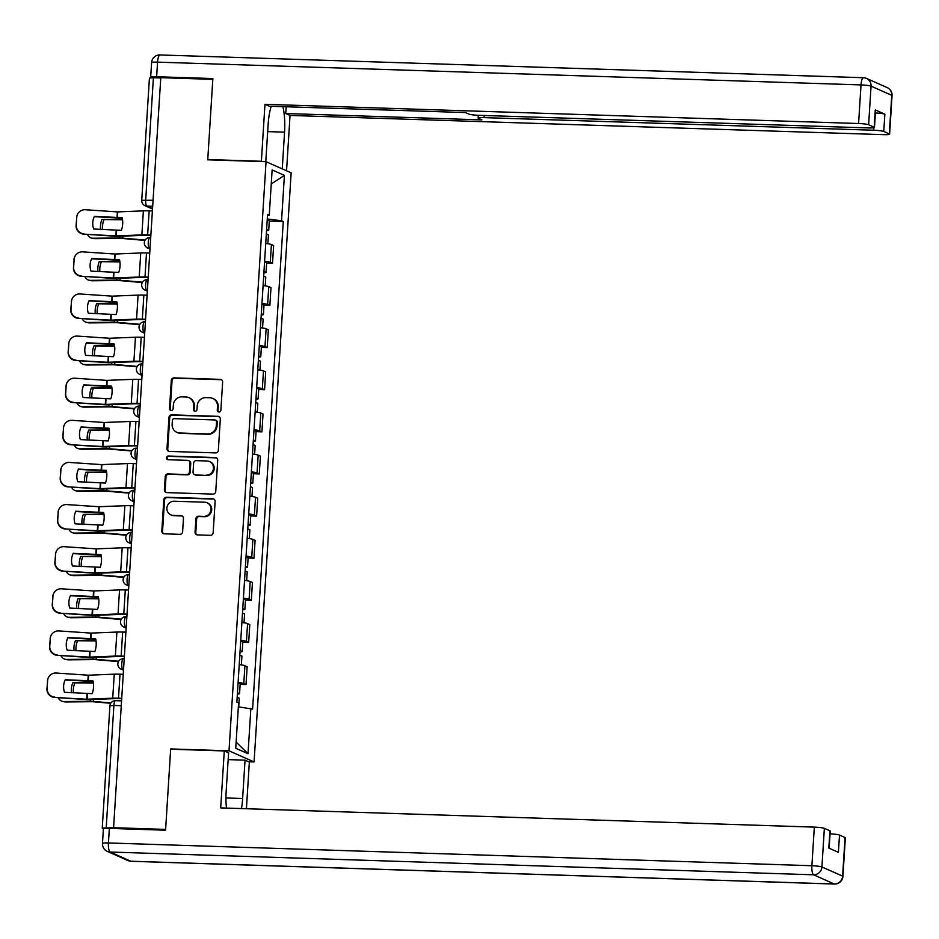 <?xml version="1.0" encoding="UTF-8"?>
<svg xmlns="http://www.w3.org/2000/svg" width="939" height="939" viewBox="0 0 939 939"><rect width="100%" height="100%" fill="white"/><g stroke="black" fill="none" stroke-linecap="round" stroke-linejoin="round"><path stroke-width="1.41" d="M218.951 412.045A1.866 1.784 -66.1 0 0 220.865 410.249L222.637 382.091A2.676 2.547 -66.1 0 0 220.231 379.356L174.032 377.865A2.676 2.547 -66.1 0 0 171.297 380.436L169.525 408.594A1.866 1.784 -66.1 0 0 171.203 410.507A1.866 1.784 -66.1 0 0 173.116 408.711L173.351 405.061A8.545 8.169 -66.1 0 1 182.096 396.845L185.945 396.974A8.545 8.169 -66.1 0 1 193.622 405.718L193.399 409.357A1.866 1.784 -66.1 0 0 195.077 411.27A1.866 1.784 -66.1 0 0 196.99 409.474L197.225 405.836A8.545 8.169 -66.1 0 1 205.97 397.62L209.82 397.749A8.545 8.169 -66.1 0 1 217.496 406.493L217.273 410.132A1.866 1.784 -66.1 0 0 218.951 412.045M195.054 532.167A2.676 2.547 -66.1 0 0 197.46 534.901L210.418 535.324A2.676 2.547 -66.1 0 0 213.153 532.753L215.125 501.485A2.676 2.547 -66.1 0 0 212.719 498.75L166.52 497.259A2.676 2.547 -66.1 0 0 163.785 499.818L161.813 531.098A2.676 2.547 -66.1 0 0 164.219 533.822L179.877 534.338A2.676 2.547 -66.1 0 0 182.612 531.767L183.457 518.387A2.676 2.547 -66.1 0 0 181.051 515.652L173.292 515.394A7.148 6.831 -66.1 0 1 167.072 506.79A7.148 6.831 -66.1 0 1 174.185 501.215L204.596 502.201A7.148 6.831 -66.1 0 1 210.817 510.816A7.148 6.831 -66.1 0 1 203.704 516.38L198.634 516.215A2.676 2.547 -66.1 0 0 195.899 518.786L195.054 532.167L195.793 532.495A2.676 2.547 -66.1 0 0 196.92 534.819M229.01 750.824L170.687 748.935L165.628 829.395L113.584 827.705L160.78 77.667L212.813 79.357L207.754 159.806L266.066 161.696L229.01 750.824L254.082 761.952L291.149 172.835L266.066 161.696M215.606 452.903A2.676 2.547 -66.1 0 0 218.341 450.333L220.313 419.064A2.676 2.547 -66.1 0 0 217.907 416.329L171.708 414.838A2.676 2.547 -66.1 0 0 168.973 417.397L167.001 448.678A2.676 2.547 -66.1 0 0 169.407 451.413L215.606 452.903M217.719 460.274L215.747 491.543A2.676 2.547 -66.1 0 1 213.012 494.114L166.813 492.611A2.676 2.547 -66.1 0 1 164.407 489.888L165.252 476.496A2.676 2.547 -66.1 0 1 167.987 473.937L186.72 474.535A2.676 2.547 -66.1 0 0 189.455 471.977L190.018 463.091A2.676 2.547 -66.1 0 0 187.612 460.356L168.104 459.734A1.866 1.784 -66.1 0 1 166.485 457.481A1.866 1.784 -66.1 0 1 168.339 456.025L215.313 457.539A2.676 2.547 -66.1 0 1 217.719 460.274M248.706 761.775L254.082 761.952M113.584 827.705L102.245 828.081L103.501 828.714M153.057 200.277L141.742 200.347L149.43 78.043L153.397 77.726L145.709 200.042A5.446 1.491 91.9 0 0 146.824 206.087L152.541 208.622M160.757 77.972L153.397 77.726M264.622 261.242A12.512 1.326 3.6 0 1 270.291 262.38L271.406 244.563A12.512 1.326 -176.4 0 0 265.737 243.412M271.406 244.563L273.636 245.548L272.521 263.366L266.653 263.178M270.291 262.38L272.521 263.366M264 305.292L269.869 305.492L270.995 287.663L268.765 286.677A12.512 1.326 -176.4 0 0 263.084 285.538M261.969 303.356A12.512 1.326 3.6 0 1 267.638 304.494L269.869 305.492M261.347 347.418L267.216 347.606L268.343 329.789L266.113 328.803A12.512 1.326 -176.4 0 0 260.443 327.652M259.317 345.47A12.512 1.326 3.6 0 1 264.986 346.62L267.216 347.606M258.695 389.532L264.575 389.72L265.69 371.903L263.46 370.917A12.512 1.326 -176.4 0 0 257.791 369.778M256.664 387.596A12.512 1.326 3.6 0 1 262.345 388.734L264.575 389.72M256.054 431.658L261.922 431.846L263.037 414.029L260.807 413.031A12.512 1.326 -176.4 0 0 255.138 411.892M254.023 429.71A12.512 1.326 3.6 0 1 259.692 430.848L261.922 431.846M253.401 473.772L259.27 473.96L260.396 456.143L258.166 455.157A12.512 1.326 -176.4 0 0 252.485 454.007M251.37 471.836A12.512 1.326 3.6 0 1 257.04 472.974L259.27 473.96M250.748 515.887L256.617 516.086L257.744 498.257L255.514 497.271A12.512 1.326 -176.4 0 0 249.844 496.132M248.718 513.95A12.512 1.326 3.6 0 1 254.387 515.088L256.617 516.086M248.096 558.012L253.976 558.2L255.091 540.383L252.861 539.397A12.512 1.326 -176.4 0 0 247.192 538.247M246.065 556.064A12.512 1.326 3.6 0 1 251.746 557.214L253.976 558.2M245.455 600.127L251.323 600.314L252.438 582.497L250.208 581.511A12.512 1.326 -176.4 0 0 244.539 580.372M243.424 598.19A12.512 1.326 3.6 0 1 249.093 599.328L251.323 600.314M242.802 642.253L248.671 642.44L249.797 624.623L247.567 623.625A12.512 1.326 -176.4 0 0 241.886 622.487M240.771 640.304A12.512 1.326 3.6 0 1 246.441 641.443L248.671 642.44M240.149 684.367L246.018 684.554L247.145 666.737L244.915 665.751A12.512 1.326 -176.4 0 0 239.245 664.601M238.119 682.43A12.512 1.326 3.6 0 1 243.788 683.569L246.018 684.554M267.498 215.524L269.27 215.301L272.134 169.936L284.411 175.393L281.559 220.747L267.275 218.998M238.353 706.821L252.603 709.121L283.273 221.51L281.559 220.747M250.877 708.358L248.025 753.712L235.748 748.266L238.6 702.9L236.874 702.137L267.556 214.538L269.27 215.301M170.687 748.935L171.344 749.228M269.293 221.064L283.273 221.51M284.411 175.393L271.242 183.974M236.135 742.068L248.025 753.712M218.693 412.021A1.866 1.784 -66.1 0 1 218.001 410.46L218.235 406.81A8.545 8.169 -66.1 0 0 213.482 398.735L212.754 398.418M188.88 397.643L189.608 397.972A8.545 8.169 -66.1 0 1 194.361 406.047L194.127 409.686A1.866 1.784 -66.1 0 0 194.819 411.247M221.498 379.767A2.676 2.547 -66.1 0 0 220.97 379.685L174.76 378.194A2.676 2.547 -66.1 0 0 172.025 380.753L170.252 408.911A1.866 1.784 -66.1 0 0 170.945 410.472M219.174 416.728A2.676 2.547 -66.1 0 0 218.634 416.658L172.436 415.155A2.676 2.547 -66.1 0 0 169.701 417.726L167.741 448.995A2.676 2.547 -66.1 0 0 168.867 451.33M216.533 421.857A1.866 1.784 -66.1 0 0 214.855 419.944L174.29 418.641A1.866 1.784 -66.1 0 0 172.377 420.437L172.142 424.275A8.545 8.169 -66.1 0 0 179.819 433.02L207.542 433.924A8.545 8.169 -66.1 0 0 216.287 425.707L216.533 421.857L217.261 422.186A1.866 1.784 -66.1 0 0 216.228 420.414L215.489 420.097M176.884 432.351L177.612 432.679A8.545 8.169 -66.1 0 0 180.546 433.349L179.819 433.02M217.261 422.186L217.026 426.024A8.545 8.169 -66.1 0 1 208.27 434.241L180.546 433.349M188.539 460.568L189.267 460.896A2.676 2.547 -66.1 0 1 190.746 463.42L190.194 472.294A2.676 2.547 -66.1 0 1 187.46 474.864L168.715 474.254A2.676 2.547 -66.1 0 0 165.98 476.824L165.147 490.205A2.676 2.547 -66.1 0 0 166.273 492.541M216.58 457.939A2.676 2.547 -66.1 0 0 216.052 457.868L169.079 456.342A1.866 1.784 -66.1 0 0 167.846 459.699M206.169 475.169A7.148 6.831 -66.1 0 0 209.514 461.554A7.148 6.831 -66.1 0 0 207.061 460.99L196.345 460.638A2.676 2.547 -66.1 0 0 193.61 463.209L193.047 472.094A2.676 2.547 -66.1 0 0 195.453 474.817L206.897 475.498A7.148 6.831 -66.1 0 0 210.242 461.871L209.514 461.554M194.537 474.618L195.265 474.934A2.676 2.547 -66.1 0 0 196.181 475.146L195.453 474.817M206.897 475.498L196.181 475.146M207.05 502.764L207.777 503.093A7.148 6.831 -66.1 0 1 204.432 516.708L199.361 516.544A2.676 2.547 -66.1 0 0 196.638 519.114L195.793 532.495M170.839 514.842L171.567 515.159A7.148 6.831 -66.1 0 0 174.02 515.722L173.292 515.394M182.319 516.051A2.676 2.547 -66.1 0 0 181.779 515.969L174.02 515.722M213.998 499.149A2.676 2.547 -66.1 0 0 213.458 499.079L167.248 497.576A2.676 2.547 -66.1 0 0 164.513 500.147L162.553 531.415A2.676 2.547 -66.1 0 0 163.679 533.751M122.551 219.773L101.917 219.526L122.504 219.386M144.946 240.407L121.6 238.4L94.945 238.67A8.158 6.69 102.4 0 1 93.7 238.541L91.717 238.107A8.158 6.69 -77.6 0 0 92.961 238.236L94.945 238.67M145.158 240.044L120.65 237.978L92.961 238.236M87.433 234.386A8.158 6.69 -77.6 0 0 91.717 238.107M101.917 219.526A16.867 13.827 -77.6 0 0 100.579 229.468M103.9 219.961A16.867 13.827 -77.6 0 0 102.527 229.597M266.312 234.269A6.796 0.728 3.6 0 1 268.425 234.926L267.873 243.717M266.606 229.679A6.796 0.728 3.6 0 1 268.718 230.337A6.796 0.728 3.6 0 1 266.535 230.736M267.216 219.961A6.796 0.728 3.6 0 1 269.329 220.618L268.718 230.337M94.428 216.31A16.867 16.761 -154.2 0 0 94.405 216.369A16.867 16.761 -154.2 0 0 93.63 228.999L121.377 230.337A16.867 11.984 -80.2 0 0 122.68 223.963A16.867 11.984 -80.2 0 0 122.176 217.648L94.381 216.416M150.874 234.996L147.646 234.903A13.604 1.444 -176.4 0 0 141.871 234.891L116.049 235.935L83.724 234.128A8.158 8.111 -154.2 0 1 76.094 225.489L76.27 225.114A8.158 8.111 25.8 0 0 83.9 233.764M150.85 235.396L148.597 235.313A10.071 1.068 -176.4 0 0 144.324 235.313L116.999 236.358L83.724 234.128M152.388 210.97L149.16 210.864A13.604 1.444 -176.4 0 0 143.385 210.864L117.551 211.909L85.414 209.737A8.158 8.111 25.8 0 0 76.763 217.285L76.27 225.114M94.252 216.674L122.293 218.177M76.763 217.285L76.094 225.489M76.587 217.648A8.158 8.111 -154.2 0 1 77.374 214.655L77.561 214.28M119.91 261.887L99.264 261.641L119.852 261.5M142.294 282.533L118.795 280.515L92.292 280.784A8.158 6.69 102.4 0 1 91.048 280.655L89.064 280.221A8.158 6.69 -77.6 0 0 90.308 280.35L92.292 280.784M142.517 282.158L117.997 280.104L90.308 280.35M84.78 276.5A8.158 6.69 -77.6 0 0 89.064 280.221M99.264 261.641A16.867 13.827 -77.6 0 0 97.926 271.594M101.248 262.075A16.867 13.827 -77.6 0 0 99.874 271.723M263.659 276.383A6.796 0.728 3.6 0 1 265.772 277.052L265.221 285.843M263.953 271.794A6.796 0.728 3.6 0 1 266.066 272.463A6.796 0.728 3.6 0 1 263.882 272.85M264.563 262.075A6.796 0.728 3.6 0 1 266.676 262.744L266.066 272.463M117.258 304.013L96.623 303.767L117.199 303.614M139.653 324.648L116.295 322.64L89.639 322.91A8.158 6.69 102.4 0 1 88.395 322.781L86.423 322.347A8.158 6.69 -77.6 0 0 87.656 322.476L89.639 322.91M139.864 324.284L115.344 322.218L87.656 322.476M82.139 318.626A8.158 6.69 -77.6 0 0 86.423 322.347M96.623 303.767A16.867 13.827 -77.6 0 0 95.273 313.708M98.595 304.201A16.867 13.827 -77.6 0 0 97.222 313.837M261.019 318.509A6.796 0.728 3.6 0 1 263.131 319.166L262.568 327.957M261.3 313.919A6.796 0.728 3.6 0 1 263.413 314.577A6.796 0.728 3.6 0 1 261.242 314.976M261.911 304.201A6.796 0.728 3.6 0 1 264.023 304.858L263.413 314.577M262.04 161.567L261.382 161.273L264.962 104.311L858.586 123.514L861.016 84.909L157.564 62.138L156.637 76.728L212.871 78.547L207.765 159.536L261.382 161.273M265.784 161.684L268.108 124.852A30.611 8.392 91.9 0 1 271.23 106.283M267.685 131.613L284.552 132.153A30.611 8.392 91.9 0 0 282.862 106.659M284.552 132.153L282.252 168.879M286.559 170.792L290.045 115.438L285.726 113.525L481.86 119.875L478.421 118.349A8.158 0.869 -176.4 0 1 478.127 118.091A8.158 0.869 -176.4 0 1 484.078 117.621L873.728 130.228L873.88 127.751M286.16 106.764L285.726 113.525M290.045 115.438L883.669 134.653A8.158 0.869 -176.4 0 0 889.62 134.183A8.158 0.869 -176.4 0 0 889.315 133.925L891.745 95.32L871.052 86.13L868.634 124.734L874.186 127.211A8.158 0.869 -176.4 0 1 874.491 127.469A8.158 0.869 -176.4 0 1 868.528 127.927L478.89 115.321A8.158 0.869 -176.4 0 1 468.843 114.089L465.415 112.563L269.282 106.224L264.962 104.311M208.423 159.83L207.765 159.536M889.315 133.925L883.763 131.46A8.158 0.869 -176.4 0 0 873.728 130.228M151.602 77.714L150.991 77.444A8.158 0.869 -176.4 0 1 150.686 77.186L151.602 62.608A8.158 0.869 3.6 0 1 157.564 62.138A8.158 2.242 -88.1 0 1 160.017 54.955L863.481 77.714A8.158 2.242 -88.1 0 1 863.727 77.773A8.158 7.805 -66.1 0 1 866.521 78.418A8.158 8.158 0 0 0 863.481 77.714A8.158 2.242 -88.1 0 0 861.016 84.909A8.158 0.869 3.6 0 1 871.052 86.13A8.158 7.805 -66.1 0 0 866.521 78.418L887.214 87.609A8.158 7.805 113.9 0 1 891.745 95.32A8.158 0.869 3.6 0 1 892.05 95.578A8.158 8.158 0 0 0 887.214 87.609M875.394 112.973A8.158 0.869 3.6 0 1 884.855 114.182L875.277 109.933A8.158 0.869 3.6 0 1 875.571 110.192L874.491 127.469M868.634 124.734A8.158 0.869 -176.4 0 0 858.586 123.514M156.637 76.728A8.158 0.869 -176.4 0 0 150.686 77.186M228.165 759.616L245.044 760.156L249.363 762.069L246.429 808.737M245.044 760.156L242.638 798.502A30.611 8.392 91.9 0 1 241.499 808.585M109.347 828.386L108.431 842.964A8.158 0.869 -176.4 0 0 102.48 843.422L103.396 828.844A8.158 0.869 3.6 0 1 109.347 828.386L165.581 830.205L170.675 749.205L224.28 750.942L228.6 752.855L226.182 791.19A30.611 8.392 91.9 0 0 226.452 808.092M224.28 750.942L220.7 807.904L814.324 827.118A8.158 0.869 3.6 0 1 824.36 828.339L829.923 830.804A8.158 0.869 3.6 0 1 830.217 831.062L829.137 848.222M830.041 833.855A8.158 0.869 3.6 0 1 839.501 835.064L845.053 837.529A8.158 0.869 3.6 0 1 845.358 837.788L842.929 876.392A8.158 0.869 -176.4 0 0 842.623 876.134L845.053 837.529M829.923 830.804L828.832 848.081L838.41 852.342L839.501 835.064M91.776 258.436A16.867 16.761 -154.2 0 0 90.977 271.125L118.725 272.463A16.867 11.984 -80.2 0 0 120.028 266.077A16.867 11.984 -80.2 0 0 119.523 259.774L91.729 258.53M148.233 277.122L144.993 277.017A13.604 1.444 -176.4 0 0 139.218 277.005L113.22 278.05L81.071 276.254A8.158 8.111 -154.2 0 1 73.453 267.603L73.629 267.239A8.158 8.111 25.8 0 0 81.247 275.89M148.198 277.51L145.944 277.439A10.071 1.068 -176.4 0 0 141.672 277.428L114.347 278.472L81.071 276.254M149.735 253.096L146.507 252.99A13.604 1.444 -176.4 0 0 140.733 252.978L114.91 254.023L82.761 251.863A8.158 8.111 25.8 0 0 74.122 259.41L73.629 267.239M91.611 258.8L119.64 260.291M74.122 259.41L73.453 267.603M73.946 259.774A8.158 8.111 -154.2 0 1 74.733 256.77L74.909 256.406M89.135 300.55A16.867 16.761 -154.2 0 0 88.336 313.239L116.072 314.577A16.867 11.984 -80.2 0 0 117.375 308.203A16.867 11.984 -80.2 0 0 116.87 301.889L89.076 300.656M145.58 319.237L142.341 319.131A13.604 1.444 -176.4 0 0 136.578 319.131L110.743 320.176L78.43 318.368A8.158 8.111 -154.2 0 1 70.801 309.717L70.977 309.354A8.158 8.111 25.8 0 0 78.606 318.004M145.557 319.624L143.291 319.553A10.071 1.068 -176.4 0 0 139.019 319.553L111.694 320.598L78.43 318.368M147.094 295.21L143.855 295.104A13.604 1.444 -176.4 0 0 138.08 295.104L112.257 296.149L80.108 293.977A8.158 8.111 25.8 0 0 71.47 301.525L70.977 309.354M88.959 300.914L116.988 302.405M71.47 301.525L70.801 309.717M71.294 301.889A8.158 8.111 -154.2 0 1 72.08 298.884L72.256 298.52M114.605 346.127L93.97 345.881L114.546 345.74M137 366.773L113.654 364.755L86.987 365.025A8.158 6.69 102.4 0 1 85.742 364.895L83.771 364.461A8.158 6.69 -77.6 0 0 85.015 364.59L86.987 365.025M137.211 366.398L112.703 364.332L85.015 364.59M79.486 360.74A8.158 6.69 -77.6 0 0 83.771 364.461M93.97 345.881A16.867 13.827 -77.6 0 0 92.632 355.822M95.942 346.315A16.867 13.827 -77.6 0 0 94.569 355.963M258.366 360.623A6.796 0.728 3.6 0 1 260.479 361.292L259.927 370.072M258.659 356.034A6.796 0.728 3.6 0 1 260.76 356.703A6.796 0.728 3.6 0 1 258.589 357.09M259.27 346.315A6.796 0.728 3.6 0 1 261.382 346.972L260.76 356.703M111.952 388.253L91.318 388.007L111.905 387.854M134.347 408.888L111.002 406.88L84.346 407.139A8.158 6.69 102.4 0 1 83.102 407.021L81.118 406.587A8.158 6.69 -77.6 0 0 82.362 406.704L84.346 407.139M134.559 408.524L110.051 406.458L82.362 406.704M76.834 402.854A8.158 6.69 -77.6 0 0 81.118 406.587M91.318 388.007A16.867 13.827 -77.6 0 0 89.98 397.948M93.301 388.441A16.867 13.827 -77.6 0 0 91.928 398.077M255.713 402.749A6.796 0.728 3.6 0 1 257.826 403.406L257.274 412.198M256.007 398.159A6.796 0.728 3.6 0 1 258.119 398.817A6.796 0.728 3.6 0 1 255.936 399.204M256.617 388.441A6.796 0.728 3.6 0 1 258.73 389.098L258.119 398.817M109.3 430.367L88.665 430.121L109.253 429.98M131.695 451.002L108.349 448.995L81.693 449.265A8.158 6.69 102.4 0 1 80.449 449.135L78.465 448.701A8.158 6.69 -77.6 0 0 79.709 448.83L81.693 449.265M131.918 450.638L107.398 448.572L79.709 448.83M74.181 444.98A8.158 6.69 -77.6 0 0 78.465 448.701M88.665 430.121A16.867 13.827 -77.6 0 0 87.327 440.062M90.649 430.555A16.867 13.827 -77.6 0 0 89.275 440.191M253.061 444.863A6.796 0.728 3.6 0 1 255.173 445.52L254.622 454.312M253.354 440.274A6.796 0.728 3.6 0 1 255.467 440.931A6.796 0.728 3.6 0 1 253.284 441.33M253.964 430.555A6.796 0.728 3.6 0 1 256.077 431.212L255.467 440.931M86.482 342.665A16.867 16.761 -154.2 0 0 86.458 342.723A16.867 16.761 -154.2 0 0 85.684 355.365L113.431 356.703A16.867 11.984 -80.2 0 0 114.734 350.317A16.867 11.984 -80.2 0 0 114.229 344.014L86.435 342.77M142.928 361.362L139.7 361.257A13.604 1.444 -176.4 0 0 133.925 361.245L107.915 362.29L75.777 360.494A8.158 8.111 -154.2 0 1 68.148 351.843L68.324 351.479A8.158 8.111 25.8 0 0 75.953 360.13M142.904 361.75L140.65 361.679A10.071 1.068 -176.4 0 0 136.378 361.668L109.041 362.712L75.777 360.494M144.442 337.324L141.202 337.218A13.604 1.444 -176.4 0 0 135.439 337.218L109.605 338.263L77.468 336.092A8.158 8.111 25.8 0 0 68.817 343.651L68.324 351.479M86.306 343.04L114.335 344.531M68.817 343.651L68.148 351.843M68.641 344.014A8.158 8.111 -154.2 0 1 69.427 341.01L69.603 340.646M83.806 384.837A16.867 16.761 -154.2 0 1 83.829 384.79A16.867 16.761 -154.2 0 0 83.031 397.479L110.779 398.817A16.867 11.984 -80.2 0 0 112.081 392.432A16.867 11.984 -80.2 0 0 111.577 386.129L83.782 384.896M140.275 403.477L137.047 403.371A13.604 1.444 -176.4 0 0 131.272 403.371L105.438 404.416L73.125 402.608A8.158 8.111 -154.2 0 1 65.495 393.957L65.671 393.594A8.158 8.111 25.8 0 0 73.301 402.244M140.251 403.864L137.998 403.793A10.071 1.068 -176.4 0 0 133.725 403.793L106.389 404.838L73.125 402.608M141.789 379.45L138.561 379.344A13.604 1.444 -176.4 0 0 132.786 379.333L106.776 380.377L74.815 378.217A8.158 8.111 25.8 0 0 66.164 385.765L65.671 393.594M83.653 385.154L111.694 386.645M66.164 385.765L65.495 393.957M65.988 386.129A8.158 8.111 -154.2 0 1 66.775 383.124L66.951 382.76M81.177 426.905A16.867 16.761 -154.2 0 0 81.153 426.963A16.867 16.761 -154.2 0 0 80.378 439.593L108.126 440.931A16.867 11.984 -80.2 0 0 109.429 434.557A16.867 11.984 -80.2 0 0 108.924 428.243L81.13 427.01M137.622 445.591L134.394 445.497A13.604 1.444 -176.4 0 0 128.62 445.485L102.797 446.53L70.472 444.722A8.158 8.111 -154.2 0 1 62.854 436.083L63.03 435.708A8.158 8.111 25.8 0 0 70.648 444.358M137.599 445.99L135.345 445.908A10.071 1.068 -176.4 0 0 131.073 445.908L103.748 446.952L70.472 444.722M139.136 421.564L135.909 421.458A13.604 1.444 -176.4 0 0 130.134 421.458L104.311 422.503L72.162 420.332A8.158 8.111 25.8 0 0 63.523 427.879L63.03 435.708M81.012 427.268L109.041 428.771M63.523 427.879L62.854 436.083M63.347 428.243A8.158 8.111 -154.2 0 1 64.134 425.25L64.31 424.874M106.659 472.481L86.012 472.235L106.6 472.094M129.054 493.128L105.544 491.109L79.04 491.379A8.158 6.69 102.4 0 1 77.796 491.25L75.824 490.815A8.158 6.69 -77.6 0 0 77.057 490.944L79.04 491.379M129.265 492.752L104.745 490.698L77.057 490.944M71.54 487.095A8.158 6.69 -77.6 0 0 75.824 490.815M86.012 472.235A16.867 13.827 -77.6 0 0 84.674 482.188M87.996 472.669A16.867 13.827 -77.6 0 0 86.623 482.317M250.42 486.977A6.796 0.728 3.6 0 1 252.532 487.646L251.969 496.438M250.701 482.388A6.796 0.728 3.6 0 1 252.814 483.057A6.796 0.728 3.6 0 1 250.643 483.444M251.312 472.669A6.796 0.728 3.6 0 1 253.424 473.338L252.814 483.057M78.536 469.031A16.867 16.761 -154.2 0 0 78.5 469.077A16.867 16.761 -154.2 0 0 77.737 481.719L105.473 483.057A16.867 11.984 -80.2 0 0 106.776 476.672A16.867 11.984 -80.2 0 0 106.271 470.369L78.477 469.124M134.981 487.717L131.742 487.611A13.604 1.444 -176.4 0 0 125.979 487.599L99.968 488.644L67.831 486.848A8.158 8.111 -154.2 0 1 60.202 478.197L60.378 477.834A8.158 8.111 25.8 0 0 68.007 486.484M134.958 488.104L132.692 488.034A10.071 1.068 -176.4 0 0 128.42 488.022L101.095 489.066L67.831 486.848M136.495 463.69L133.256 463.584A13.604 1.444 -176.4 0 0 127.481 463.573L101.658 464.617L69.509 462.446A8.158 8.111 25.8 0 0 60.871 470.005L60.378 477.834M78.36 469.394L106.389 470.885M60.871 470.005L60.202 478.197M60.695 470.369A8.158 8.111 -154.2 0 1 61.481 467.364L61.657 467M104.006 514.607L83.371 514.361L103.947 514.208M126.401 535.242L103.055 533.235L76.388 533.505A8.158 6.69 102.4 0 1 75.143 533.375L73.172 532.941A8.158 6.69 -77.6 0 0 74.416 533.07L76.388 533.505M126.612 534.878L102.105 532.812L74.416 533.07M68.887 529.22A8.158 6.69 -77.6 0 0 73.172 532.941M83.371 514.361A16.867 13.827 -77.6 0 0 82.033 524.302M85.343 514.795A16.867 13.827 -77.6 0 0 83.97 524.432M247.767 529.103A6.796 0.728 3.6 0 1 249.88 529.76L249.328 538.552M248.049 524.514A6.796 0.728 3.6 0 1 250.161 525.171A6.796 0.728 3.6 0 1 247.99 525.57M248.671 514.795A6.796 0.728 3.6 0 1 250.772 515.452L250.161 525.171M75.859 511.192A16.867 16.761 -154.2 0 1 75.883 511.145A16.867 16.761 -154.2 0 0 75.085 523.833L102.82 525.171A16.867 11.984 -80.2 0 0 104.123 518.798A16.867 11.984 -80.2 0 0 103.63 512.483L75.836 511.25M132.329 529.831L129.101 529.725A13.604 1.444 -176.4 0 0 123.326 529.725L97.492 530.77L65.178 528.962A8.158 8.111 -154.2 0 1 57.549 520.312L57.725 519.948A8.158 8.111 25.8 0 0 65.354 528.598M132.305 530.218L130.052 530.148A10.071 1.068 -176.4 0 0 125.779 530.148L98.442 531.192L65.178 528.962M133.843 505.804L130.603 505.698A13.604 1.444 -176.4 0 0 124.84 505.698L99.006 506.743L66.869 504.572A8.158 8.111 25.8 0 0 58.218 512.119L57.725 519.948M75.707 511.509L103.736 512.999M58.218 512.119L57.549 520.312M58.042 512.483A8.158 8.111 -154.2 0 1 58.828 509.478L59.004 509.114M101.353 556.721L80.719 556.475L101.306 556.334M123.748 577.368L100.403 575.349L73.747 575.619A8.158 6.69 102.4 0 1 72.503 575.49L70.519 575.055A8.158 6.69 -77.6 0 0 71.763 575.184L73.747 575.619M123.96 576.992L99.452 574.926L71.763 575.184M66.235 571.335A8.158 6.69 -77.6 0 0 70.519 575.055M80.719 556.475A16.867 13.827 -77.6 0 0 79.381 566.417M82.702 556.909A16.867 13.827 -77.6 0 0 81.329 566.557M245.114 571.217A6.796 0.728 3.6 0 1 247.227 571.886L246.675 580.666M245.408 566.628A6.796 0.728 3.6 0 1 247.52 567.297A6.796 0.728 3.6 0 1 245.337 567.684M246.018 556.909A6.796 0.728 3.6 0 1 248.131 557.566L247.52 567.297M73.23 553.259A16.867 16.761 -154.2 0 0 73.207 553.317A16.867 16.761 -154.2 0 0 72.432 565.959L100.18 567.297A16.867 11.984 -80.2 0 0 101.482 560.912A16.867 11.984 -80.2 0 0 100.978 554.609L73.183 553.364M129.676 571.957L126.448 571.851A13.604 1.444 -176.4 0 0 120.673 571.839L94.839 572.884L62.526 571.088A8.158 8.111 -154.2 0 1 54.896 562.438L55.072 562.074A8.158 8.111 25.8 0 0 62.702 570.724M129.652 572.344L127.399 572.274A10.071 1.068 -176.4 0 0 123.126 572.262L95.79 573.306L62.526 571.088M131.19 547.918L127.962 547.813A13.604 1.444 -176.4 0 0 122.187 547.813L96.353 548.857L64.216 546.686A8.158 8.111 25.8 0 0 55.565 554.245L55.072 562.074M73.054 553.634L101.095 555.125M55.565 554.245L54.896 562.438M55.389 554.609A8.158 8.111 -154.2 0 1 56.176 551.604L56.352 551.24M98.701 598.847L78.066 598.601L98.654 598.448M121.096 619.482L97.75 617.475L71.094 617.733A8.158 6.69 102.4 0 1 69.85 617.616L67.866 617.169A8.158 6.69 -77.6 0 0 69.11 617.299L71.094 617.733M121.319 619.118L96.799 617.052L69.11 617.299M63.582 613.449A8.158 6.69 -77.6 0 0 67.866 617.169M78.066 598.601A16.867 13.827 -77.6 0 0 76.728 608.542M80.05 599.035A16.867 13.827 -77.6 0 0 78.676 608.672M242.462 613.343A6.796 0.728 3.6 0 1 244.574 614L244.023 622.792M242.755 608.754A6.796 0.728 3.6 0 1 244.868 609.411A6.796 0.728 3.6 0 1 242.685 609.798M243.365 599.035A6.796 0.728 3.6 0 1 245.478 599.692L244.868 609.411M70.578 595.385A16.867 16.761 -154.2 0 0 69.779 608.073L97.527 609.411A16.867 11.984 -80.2 0 0 98.83 603.026A16.867 11.984 -80.2 0 0 98.325 596.723L70.531 595.49M127.023 614.071L123.795 613.965A13.604 1.444 -176.4 0 0 118.021 613.965L92.198 615.01L59.873 613.202A8.158 8.111 -154.2 0 1 52.255 604.552L52.431 604.188A8.158 8.111 25.8 0 0 60.049 612.838M127 614.458L124.746 614.388A10.071 1.068 -176.4 0 0 120.474 614.388L93.149 615.432L59.873 613.202M128.537 590.044L125.31 589.938A13.604 1.444 -176.4 0 0 119.535 589.927L93.536 590.971L61.563 588.812A8.158 8.111 25.8 0 0 52.924 596.359L52.431 604.188M70.413 595.749L98.442 597.239M52.924 596.359L52.255 604.552M52.737 596.723A8.158 8.111 -154.2 0 1 53.535 593.718L53.711 593.354M96.06 640.961L75.413 640.715L96.001 640.574M118.443 661.596L95.097 659.589L68.441 659.859A8.158 6.69 102.4 0 1 67.197 659.73L65.214 659.295A8.158 6.69 -77.6 0 0 66.458 659.424L68.441 659.859M118.666 661.232L94.146 659.166L66.458 659.424M60.941 655.575A8.158 6.69 -77.6 0 0 65.214 659.295M75.413 640.715A16.867 13.827 -77.6 0 0 74.075 650.657M77.397 641.149A16.867 13.827 -77.6 0 0 76.024 650.786M239.821 655.457A6.796 0.728 3.6 0 1 241.922 656.115L241.37 664.906M240.102 650.868A6.796 0.728 3.6 0 1 242.215 651.525A6.796 0.728 3.6 0 1 240.044 651.924M240.713 641.149A6.796 0.728 3.6 0 1 242.825 641.807L242.215 651.525M67.901 637.558A16.867 16.761 -154.2 0 0 67.139 650.187L94.874 651.525A16.867 11.984 -80.2 0 0 96.177 645.152A16.867 11.984 -80.2 0 0 95.672 638.837L67.878 637.604A16.867 16.761 -154.2 0 1 67.937 637.499M124.382 656.185L121.143 656.079A13.604 1.444 -176.4 0 0 115.368 656.079L89.545 657.124L57.232 655.316A8.158 8.111 -154.2 0 1 49.603 646.678L49.779 646.302A8.158 8.111 25.8 0 0 57.408 654.952M124.359 656.584L122.093 656.502A10.071 1.068 -176.4 0 0 117.821 656.502L90.496 657.546L57.232 655.316M125.885 632.158L122.657 632.053A13.604 1.444 -176.4 0 0 116.882 632.053L91.06 633.097L58.911 630.926A8.158 8.111 25.8 0 0 50.272 638.473L49.779 646.302M67.761 637.863L95.79 639.365M50.272 638.473L49.603 646.678M50.096 638.837A8.158 8.111 -154.2 0 1 50.882 635.844L51.058 635.468M93.407 683.076L72.773 682.829L93.348 682.688M110.72 703.276L92.292 701.703L65.789 701.973A8.158 6.69 102.4 0 1 64.545 701.844L62.573 701.41A8.158 6.69 -77.6 0 0 63.817 701.539L65.789 701.973M110.966 702.912L91.506 701.292L63.817 701.539M58.288 697.689A8.158 6.69 -77.6 0 0 62.573 701.41M72.773 682.829A16.867 13.827 -77.6 0 0 71.423 692.782M74.744 683.263A16.867 13.827 -77.6 0 0 73.371 692.912M237.168 697.571A6.796 0.728 3.6 0 1 239.281 698.24L238.729 706.867M237.45 692.982A6.796 0.728 3.6 0 1 239.562 693.651A6.796 0.728 3.6 0 1 237.391 694.038M238.072 683.263A6.796 0.728 3.6 0 1 240.173 683.932L239.562 693.651M65.284 679.625A16.867 16.761 -154.2 0 0 64.486 692.313L92.222 693.651A16.867 11.984 -80.2 0 0 93.524 687.266A16.867 11.984 -80.2 0 0 93.02 680.963L65.237 679.719M121.73 698.311L118.502 698.205A13.604 1.444 -176.4 0 0 112.727 698.193L86.717 699.238L54.579 697.442A8.158 8.111 -154.2 0 1 46.95 688.792L47.126 688.428A8.158 8.111 25.8 0 0 54.755 697.078M121.706 698.698L119.453 698.628A10.071 1.068 -176.4 0 0 115.18 698.616L87.843 699.661L54.579 697.442M123.244 674.284L120.004 674.179A13.604 1.444 -176.4 0 0 114.241 674.167L88.407 675.211L56.27 673.04A8.158 8.111 25.8 0 0 47.619 680.599L47.126 688.428M65.108 679.989L93.137 681.479M47.619 680.599L46.95 688.792M47.443 680.963A8.158 8.111 -154.2 0 1 48.229 677.958L48.405 677.594M152.681 206.275L146.824 206.087A5.446 5.2 -66.1 0 1 144.958 205.664L152.517 209.01M246.441 641.443L247.567 623.625M249.093 599.328L250.208 581.511M251.746 557.214L252.861 539.397M254.387 515.088L255.514 497.271M257.04 472.974L258.166 455.157M259.692 430.848L260.807 413.031M262.345 388.734L263.46 370.917M264.986 346.62L266.113 328.803M267.638 304.494L268.765 286.677M243.788 683.569L244.915 665.751M123.537 669.577L122.903 669.566L123.525 669.836M126.19 627.463L125.556 627.44L126.166 627.71M128.831 585.349L128.209 585.326L128.819 585.596M131.483 543.223L130.861 543.212L131.472 543.481M134.136 501.109L133.514 501.086L134.124 501.356M136.789 458.983L136.155 458.971L136.765 459.241M139.43 416.869L138.808 416.846L139.418 417.116M142.082 374.755L141.46 374.731L142.071 375.001M144.735 332.629L144.113 332.617L144.723 332.887M147.388 290.515L146.754 290.491L147.364 290.761M150.029 248.389L149.407 248.377L150.017 248.647M150.087 237.579A5.446 1.491 91.9 0 0 149.923 237.532A5.446 1.491 91.9 0 0 148.268 242.626A5.446 1.491 91.9 0 0 149.407 248.377A5.446 5.2 113.9 0 1 147.54 247.943L149.994 249.035M147.435 279.693A5.446 1.491 91.9 0 0 147.27 279.658A5.446 1.491 91.9 0 0 145.615 284.74A5.446 1.491 91.9 0 0 146.754 290.491A5.446 5.2 113.9 0 1 144.888 290.069L147.341 291.16M144.782 321.807A5.446 1.491 91.9 0 0 144.629 321.772A5.446 1.491 91.9 0 0 142.974 326.866A5.446 1.491 91.9 0 0 144.113 332.617A5.446 5.2 113.9 0 1 142.235 332.183L144.7 333.275M142.141 363.933A5.446 1.491 91.9 0 0 141.977 363.898A5.446 1.491 91.9 0 0 140.322 368.98A5.446 1.491 91.9 0 0 141.46 374.731A5.446 5.2 113.9 0 1 139.594 374.309L142.047 375.389M139.488 406.047A5.446 1.491 91.9 0 0 139.324 406.012A5.446 1.491 91.9 0 0 137.669 411.106A5.446 1.491 91.9 0 0 138.808 416.846A5.446 5.2 113.9 0 1 136.941 416.423L139.395 417.515M136.836 448.173A5.446 1.491 91.9 0 0 136.671 448.126A5.446 1.491 91.9 0 0 135.016 453.22A5.446 1.491 91.9 0 0 136.155 458.971A5.446 5.2 113.9 0 1 134.289 458.537L136.742 459.629M134.183 490.287A5.446 1.491 91.9 0 0 134.019 490.252A5.446 1.491 91.9 0 0 132.364 495.334A5.446 1.491 91.9 0 0 133.514 501.086A5.446 5.2 113.9 0 1 131.636 500.663L134.089 501.755M131.542 532.401A5.446 1.491 91.9 0 0 131.378 532.366A5.446 1.491 91.9 0 0 129.723 537.46A5.446 1.491 91.9 0 0 130.861 543.212A5.446 5.2 113.9 0 1 128.995 542.777L131.448 543.869M128.889 574.527A5.446 1.491 91.9 0 0 128.725 574.492A5.446 1.491 91.9 0 0 127.07 579.574A5.446 1.491 91.9 0 0 128.209 585.326A5.446 5.2 113.9 0 1 126.342 584.903L128.796 585.983M126.237 616.641A5.446 1.491 91.9 0 0 126.072 616.606A5.446 1.491 91.9 0 0 124.418 621.7A5.446 1.491 91.9 0 0 125.556 627.44A5.446 5.2 113.9 0 1 123.69 627.017L126.143 628.109M123.584 658.767A5.446 1.491 91.9 0 0 123.42 658.72A5.446 1.491 91.9 0 0 121.765 663.814A5.446 1.491 91.9 0 0 122.903 669.566A5.446 5.2 113.9 0 1 121.037 669.131L123.49 670.223M121.26 705.705L113.901 705.459L106.213 827.775M115.708 700.717A5.446 1.491 91.9 0 0 115.544 700.67A5.446 1.491 91.9 0 0 113.901 705.459L109.933 705.776L102.245 828.081M218.235 406.81L217.496 406.493M194.127 409.686L193.399 409.357M194.361 406.047L193.622 405.718M170.252 408.911L169.525 408.594M172.025 380.753L171.297 380.436M174.76 378.194L174.032 377.865M220.97 379.685L220.231 379.356M218.001 410.46L217.273 410.132M167.741 448.995L167.001 448.678M169.701 417.726L168.973 417.397M172.436 415.155L171.708 414.838M218.634 416.658L217.907 416.329M208.27 434.241L207.542 433.924M217.026 426.024L216.287 425.707M165.147 490.205L164.407 489.888M165.98 476.824L165.252 476.496M168.715 474.254L167.987 473.937M187.46 474.864L186.72 474.535M190.194 472.294L189.455 471.977M190.746 463.42L190.018 463.091M169.079 456.342L168.339 456.025M216.052 457.868L215.313 457.539M196.638 519.114L195.899 518.786M199.361 516.544L198.634 516.215M204.432 516.708L203.704 516.38M181.779 515.969L181.051 515.652M162.553 531.415L161.813 531.098M164.513 500.147L163.785 499.818M167.248 497.576L166.52 497.259M213.458 499.079L212.719 498.75M120.638 219.339L120.708 218.235M119.464 237.966L119.57 236.323M122.645 238.095L122.763 236.194M116.612 230.536L116.272 235.935M117.786 211.909L117.41 217.848M143.385 210.864L141.871 234.891M116.213 230.525L115.873 235.924M117.387 211.897L117.011 217.836M149.16 210.864L147.646 234.903M117.985 261.453L118.056 260.349M116.812 280.08L116.917 278.449M119.992 280.221L120.11 278.32M115.333 303.579L115.403 302.475M114.159 322.206L114.265 320.563M117.34 322.335L117.469 320.434M874.186 127.211L875.277 109.933M884.855 114.182L883.763 131.46M484.207 115.497L484.078 117.621M102.48 843.422A8.158 8.158 0 0 0 107.316 851.391A8.158 7.805 113.9 0 0 110.121 852.037A8.158 2.242 -88.1 0 1 108.431 842.964L811.895 865.723A8.158 2.242 -88.1 0 0 813.573 874.796L110.121 852.037L130.814 861.227L834.266 883.986L813.573 874.796A8.158 7.805 -66.1 0 0 821.93 866.955L842.623 876.134A8.158 7.805 113.9 0 1 834.266 883.986A8.158 2.242 -88.1 0 0 834.513 884.045A8.158 8.158 0 0 0 842.929 876.392M824.36 828.339L821.93 866.955A8.158 0.869 -176.4 0 0 811.895 865.723L814.324 827.118M225.97 797.962L242.638 798.502M834.806 883.986A8.158 2.242 -88.1 0 1 834.513 884.045L131.061 861.286A8.158 2.242 -88.1 0 1 130.814 861.227A8.158 7.805 -66.1 0 1 128.009 860.582A8.158 8.158 0 0 0 131.061 861.286A8.158 2.242 -88.1 0 0 131.307 861.239M113.959 272.65L113.619 278.05M115.133 254.023L114.758 259.962M140.733 252.978L139.218 277.005M113.56 272.65L113.22 278.05M114.734 254.011L114.358 259.962M146.507 252.99L144.993 277.017M111.318 314.776L110.978 320.176M112.48 296.149L112.117 302.088M138.08 295.104L136.578 319.131M110.908 314.765L110.567 320.164M112.081 296.137L111.706 302.076M143.855 295.104L142.341 319.131M112.68 345.693L112.75 344.59M111.518 364.32L111.612 362.677M114.699 364.461L114.816 362.548M110.039 387.807L110.109 386.715M108.865 406.446L108.971 404.803M112.046 406.575L112.164 404.674M107.386 429.933L107.457 428.83M106.213 448.56L106.318 446.917M109.394 448.689L109.511 446.788M108.666 356.89L108.325 362.29M109.84 338.263L109.464 344.202M135.439 337.218L133.925 361.245M108.255 356.879L107.915 362.29M109.429 338.251L109.053 344.19M141.202 337.218L139.7 361.257M106.013 399.016L105.673 404.416M107.187 380.377L106.811 386.316M132.786 379.333L131.272 403.371M105.614 399.005L105.274 404.404M106.776 380.377L106.412 386.316M138.561 379.344L137.047 403.371M103.36 441.13L103.02 446.53M104.534 422.503L104.159 428.442M130.134 421.458L128.62 445.485M102.961 441.119L102.621 446.518M104.135 422.491L103.76 428.43M135.909 421.458L134.394 445.497M104.734 472.047L104.804 470.944M103.56 490.674L103.666 489.043M106.741 490.815L106.87 488.902M100.719 483.245L100.379 488.644M101.882 464.617L101.518 470.556M127.481 463.573L125.979 487.599M100.309 483.245L99.968 488.644M101.482 464.605L101.107 470.556M133.256 463.584L131.742 487.611M102.081 514.173L102.151 513.07M100.907 532.8L101.013 531.157M104.1 532.929L104.217 531.028M98.067 525.371L97.726 530.77M99.241 506.743L98.865 512.682M124.84 505.698L123.326 529.725M97.656 525.359L97.316 530.758M98.83 506.731L98.454 512.671M130.603 505.698L129.101 529.725M99.44 556.287L99.499 555.184M98.266 574.914L98.36 573.271M101.447 575.055L101.565 573.142M95.414 567.485L95.074 572.884M96.588 548.857L96.212 554.796M122.187 547.813L120.673 571.839M95.015 567.473L94.675 572.872M96.177 548.846L95.813 554.785M127.962 547.813L126.448 571.851M96.787 598.401L96.858 597.31M95.614 617.04L95.719 615.397M98.795 617.169L98.912 615.268M92.761 609.611L92.421 615.01M93.935 590.971L93.56 596.911M119.535 589.927L118.021 613.965M92.362 609.599L92.022 614.998M93.536 590.971L93.161 596.911M125.31 589.938L123.795 613.965M94.135 640.527L94.205 639.424M92.961 659.155L93.067 657.511M96.142 659.284L96.271 657.382M90.121 651.725L89.78 657.124M91.283 633.097L90.919 639.036M116.882 632.053L115.368 656.079M89.71 651.713L89.369 657.112M90.883 633.086L90.508 639.025M122.657 632.053L121.143 656.079M91.482 682.641L91.553 681.538M90.308 701.269L90.414 699.637M93.501 701.41L93.618 699.496M87.468 693.839L87.127 699.238M88.642 675.211L88.266 681.151M114.241 674.167L112.727 698.193M87.057 693.839L86.717 699.238M88.231 675.2L87.855 681.151M120.004 674.179L118.502 698.205M150.721 237.567L149.923 237.532A5.446 5.446 0 0 0 147.54 247.943M148.069 279.681L147.27 279.658A5.446 5.446 0 0 0 144.888 290.069M145.416 321.795L144.629 321.772A5.446 5.446 0 0 0 142.235 332.183M142.763 363.921L141.977 363.898A5.446 5.446 0 0 0 139.594 374.309M140.122 406.035L139.324 406.012A5.446 5.446 0 0 0 136.941 416.423M137.47 448.161L136.671 448.126A5.446 5.446 0 0 0 134.289 458.537M134.817 490.275L134.019 490.252A5.446 5.446 0 0 0 131.636 500.663M132.164 532.39L131.378 532.366A5.446 5.446 0 0 0 128.995 542.777M129.512 574.515L128.725 574.492A5.446 5.446 0 0 0 126.342 584.903M126.871 616.63L126.072 616.606A5.446 5.446 0 0 0 123.69 627.017M124.218 658.755L123.42 658.72A5.446 5.446 0 0 0 121.037 669.131M121.565 700.87L115.544 700.67A5.446 5.446 0 0 0 109.933 705.776M141.742 200.347A5.446 5.446 0 0 0 144.958 205.664M889.62 134.183L892.05 95.578M160.017 54.955A8.158 8.158 0 0 0 151.602 62.608M478.303 115.297L478.127 118.091M107.316 851.391L128.009 860.582"/></g></svg>
